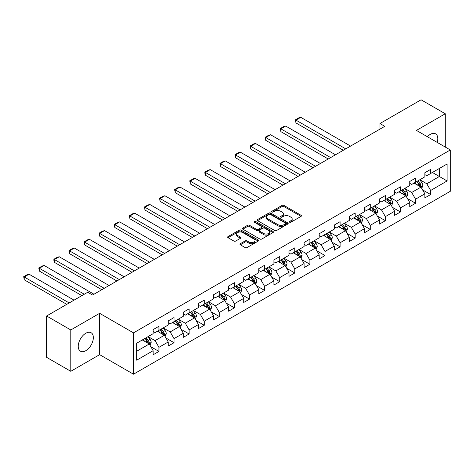 <?xml version="1.0" encoding="UTF-8"?>
<svg xmlns="http://www.w3.org/2000/svg" width="474" height="474" viewBox="0 0 474 474"><rect width="100%" height="100%" fill="white"/><g stroke="black" fill="none" stroke-linecap="round" stroke-linejoin="round"><path stroke-width="0.71" d="M289.602 222.211A0.942 0.545 0 0 0 290.935 222.211L301.026 216.387A1.345 0.776 0 0 0 301.417 215.836A1.345 0.776 0 0 0 301.026 215.291L283.926 205.42A1.345 0.776 0 0 0 282.03 205.42L271.94 211.244A0.942 0.545 0 0 0 271.661 211.629A0.942 0.545 0 0 0 271.94 212.014A0.942 0.545 0 0 0 273.267 212.014L274.57 211.256A4.296 2.483 0 0 1 280.649 211.256L282.077 212.079A4.296 2.483 0 0 1 283.334 213.833A4.296 2.483 0 0 1 282.077 215.593L280.768 216.345A0.942 0.545 0 0 0 280.495 216.731A0.942 0.545 0 0 0 280.768 217.11A0.942 0.545 0 0 0 282.101 217.11L283.405 216.357A4.296 2.483 0 0 1 289.484 216.357L290.912 217.181A4.296 2.483 0 0 1 292.168 218.935A4.296 2.483 0 0 1 290.912 220.688L289.602 221.441A0.942 0.545 0 0 0 289.33 221.826A0.942 0.545 0 0 0 289.602 222.211L289.602 221.441M85.794 350.689A10.671 6.162 120 0 0 92.768 341.28A10.671 6.162 120 0 0 91.132 332.73A10.671 6.162 120 0 0 85.794 333.258A10.671 6.162 120 0 0 78.82 342.661A10.671 6.162 120 0 0 80.456 351.216A10.671 6.162 120 0 0 85.794 350.689M437.235 142.419A10.671 6.162 120 0 0 435.606 133.846A10.671 6.162 120 0 0 430.268 134.373A10.671 6.162 120 0 0 427.364 136.719M240.336 243.695A1.345 0.776 0 0 0 239.939 244.24A1.345 0.776 0 0 0 240.336 244.791L245.129 247.558A1.345 0.776 0 0 0 247.031 247.558L258.235 241.088A1.345 0.776 0 0 0 258.632 240.543A1.345 0.776 0 0 0 258.235 239.992L241.142 230.121A1.345 0.776 0 0 0 239.24 230.121L228.035 236.591A1.345 0.776 0 0 0 227.638 237.142A1.345 0.776 0 0 0 228.035 237.687L233.824 241.035A1.345 0.776 0 0 0 235.726 241.035L240.525 238.262A1.345 0.776 0 0 0 240.916 237.717A1.345 0.776 0 0 0 240.525 237.166L237.652 235.507A3.591 2.074 0 0 1 236.597 234.043A3.591 2.074 0 0 1 238.813 232.124A3.591 2.074 0 0 1 242.729 232.574L253.987 239.074A3.591 2.074 0 0 1 255.036 240.543A3.591 2.074 0 0 1 252.82 242.457A3.591 2.074 0 0 1 248.903 242.007L247.031 240.922A1.345 0.776 0 0 0 245.129 240.922L240.336 243.695L240.336 244.791L245.129 242.042L245.129 240.922M99.629 313.314L70.792 329.957L46.606 315.992L46.606 357.337L70.792 371.302L99.629 354.653L133.496 374.205L133.496 332.866L99.629 313.314L99.629 354.653M445.27 147.059L445.27 113.76L416.433 130.409L450.3 149.962L133.496 332.866M445.27 113.76L421.078 99.795L379.952 123.536L379.952 129.124M46.606 315.992L87.726 292.251L92.566 295.041L384.793 126.327L379.952 123.536M274.665 230.506A1.345 0.776 0 0 0 276.567 230.506L287.777 224.036A1.345 0.776 0 0 0 288.168 223.485A1.345 0.776 0 0 0 287.777 222.94L270.678 213.069A1.345 0.776 0 0 0 268.782 213.069L257.572 219.539A1.345 0.776 0 0 0 257.181 220.084A1.345 0.776 0 0 0 257.572 220.635L274.665 230.506M254.668 222.413A0.942 0.545 0 0 1 255.622 222.549L255.622 221.429L273.006 231.466A1.345 0.776 0 0 1 273.397 232.011A1.345 0.776 0 0 1 273.006 232.562L261.796 239.032A1.345 0.776 0 0 1 259.9 239.032L242.801 229.161L242.801 228.065A1.345 0.776 0 0 0 242.41 228.616A1.345 0.776 0 0 0 242.801 229.161M242.801 228.065L247.6 225.298A1.345 0.776 0 0 1 249.496 225.298L256.434 229.298A1.345 0.776 0 0 0 258.33 229.298L261.512 227.461A1.345 0.776 0 0 0 261.909 226.916A1.345 0.776 0 0 0 261.512 226.365L254.295 222.199A0.942 0.545 0 0 1 254.017 221.814A0.942 0.545 0 0 1 254.597 221.311A0.942 0.545 0 0 1 255.622 221.429M133.496 374.205L450.3 191.3L450.3 149.962M150.868 346.749L158.944 351.412L158.944 347.335L168.234 341.973L168.234 346.05L174.041 342.696L174.041 338.62L183.331 333.258L183.331 337.334L189.138 333.98L189.138 329.904L198.428 324.542L198.428 328.618L204.229 325.271L204.229 321.188L213.519 315.826L213.519 319.903L219.326 316.555L219.326 312.473L228.616 307.111L228.616 311.187L234.423 307.839L234.423 303.757L243.713 298.395L243.713 302.477L249.514 299.124L249.514 295.047L258.804 289.679L258.804 293.762L264.611 290.408L264.611 286.332L273.901 280.964L273.901 285.046L279.707 281.692L279.707 277.616L288.998 272.254L288.998 276.33L294.804 272.977L294.804 268.9L304.089 263.538L304.089 267.614L309.895 264.261L309.895 260.185L319.186 254.822L319.186 258.899L324.992 255.545L324.992 251.469L334.283 246.107L334.283 250.183L340.089 246.836L340.089 242.753L349.374 237.391L349.374 241.467L355.18 238.12L355.18 234.038L364.47 228.675L364.47 232.752L370.277 229.404L370.277 225.322L379.567 219.96L379.567 224.042L385.374 220.688L385.374 216.612L394.658 211.244L394.658 215.326L400.465 211.973L400.465 207.896L409.755 202.528L409.755 206.611L415.562 203.257L415.562 199.181L424.852 193.819L424.852 197.895L430.659 194.541L430.659 190.465L447.106 180.967L447.106 163.986L439.368 168.454L439.368 176.5L447.106 180.967M158.944 351.412L153.138 354.765L153.138 350.689L136.69 360.187L136.69 343.2L153.138 333.702L153.138 329.626L158.944 326.272L158.944 330.354L168.234 324.986L168.234 320.91L174.041 317.556L174.041 321.639L183.331 316.271L183.331 312.194L189.138 308.841L189.138 312.923L198.428 307.561L198.428 303.479L204.229 300.131L204.229 304.207L213.519 298.845L213.519 294.763L219.326 291.415L219.326 295.492L228.616 290.129L228.616 286.047L234.423 282.7L234.423 286.776L243.713 281.414L243.713 277.337L249.514 273.984L249.514 278.06L258.804 272.698L258.804 268.622L264.611 265.268L264.611 269.345L273.901 263.982L273.901 259.906L279.707 256.553L279.707 260.629L288.998 255.267L288.998 251.19L294.804 247.837L294.804 251.913L304.089 246.551L304.089 242.475L309.895 239.121L309.895 243.203L319.186 237.835L319.186 233.759L324.992 230.405L324.992 234.488L334.283 229.126L334.283 225.043L340.089 221.69L340.089 225.772L349.374 220.41L349.374 216.328L355.18 212.98L355.18 217.056L364.47 211.694L364.47 207.612L370.277 204.264L370.277 208.341L379.567 202.979L379.567 198.902L385.374 195.549L385.374 199.625L394.658 194.263L394.658 190.187L400.465 186.833L400.465 190.909L409.755 185.547L409.755 181.471L415.562 178.117L415.562 182.194L424.852 176.832L424.852 172.755L430.659 169.402L430.659 173.478L447.106 163.986M157.398 331.243L164.365 335.266L155.075 340.628L148.107 336.611M153.138 331.468L155.075 332.588L158.944 330.354M155.075 340.628L158.944 347.335M164.365 335.266L168.234 341.973M172.495 322.533L179.462 326.55L170.172 331.919L163.204 327.895M168.234 322.753L170.172 323.872L174.041 321.639M170.172 331.919L174.041 338.62M179.462 326.55L183.331 333.258M187.586 313.818L194.553 317.841L185.263 323.203L178.301 319.18M183.331 314.037L185.263 315.157L189.138 312.923M185.263 323.203L189.138 329.904M194.553 317.841L198.428 324.542M202.682 305.102L209.65 309.125L200.36 314.487L193.392 310.464M198.428 305.321L200.36 306.441L204.229 304.207M200.36 314.487L204.229 321.188M209.65 309.125L213.519 315.826M217.779 296.386L224.747 300.409L215.457 305.771L208.489 301.748M213.519 296.611L215.457 297.725L219.326 295.492M215.457 305.771L219.326 312.473M224.747 300.409L228.616 307.111M232.87 287.671L239.838 291.694L230.554 297.056L223.586 293.033M228.616 287.896L230.554 289.01L234.423 286.776M230.554 297.056L234.423 303.757M239.838 291.694L243.713 298.395M247.967 278.955L254.935 282.978L245.645 288.34L238.677 284.317M243.713 279.18L245.645 280.294L249.514 278.06M245.645 288.34L249.514 295.047M254.935 282.978L258.804 289.679M263.064 270.239L270.032 274.262L260.741 279.624L253.774 275.601M258.804 270.464L260.741 271.578L264.611 269.345M260.741 279.624L264.611 286.332M270.032 274.262L273.901 280.964M278.161 261.524L285.123 265.547L275.838 270.909L268.871 266.886M273.901 261.749L275.838 262.869L279.707 260.629M275.838 270.909L279.707 277.616M285.123 265.547L288.998 272.254M293.252 252.808L300.22 256.831L290.929 262.193L283.962 258.176M288.998 253.033L290.929 254.153L294.804 251.913M290.929 262.193L294.804 268.9M300.22 256.831L304.089 263.538M308.349 244.092L315.317 248.115L306.026 253.483L299.058 249.46M304.089 244.317L306.026 245.437L309.895 243.203M306.026 253.483L309.895 260.185M315.317 248.115L319.186 254.822M323.446 235.382L330.408 239.4L321.123 244.768L314.155 240.745M319.186 235.602L321.123 236.722L324.992 234.488M321.123 244.768L324.992 251.469M330.408 239.4L334.283 246.107M338.537 226.667L345.505 230.69L336.214 236.052L329.246 232.029M334.283 226.886L336.214 228.006L340.089 225.772M336.214 236.052L340.089 242.753M345.505 230.69L349.374 237.391M353.634 217.951L360.601 221.974L351.311 227.336L344.343 223.313M349.374 218.17L351.311 219.29L355.18 217.056M351.311 227.336L355.18 234.038M360.601 221.974L364.47 228.675M368.731 209.235L375.698 213.259L366.408 218.621L359.44 214.598M364.47 209.461L366.408 210.575L370.277 208.341M366.408 218.621L370.277 225.322M375.698 213.259L379.567 219.96M383.822 200.52L390.789 204.543L381.499 209.905L374.537 205.882M379.567 200.745L381.499 201.859L385.374 199.625M381.499 209.905L385.374 216.612M390.789 204.543L394.658 211.244M398.918 191.804L405.886 195.827L396.596 201.189L389.628 197.166M394.658 192.029L396.596 193.143L400.465 190.909M396.596 201.189L400.465 207.896M405.886 195.827L409.755 202.528M414.015 183.088L420.983 187.112L411.693 192.474L404.725 188.451M409.755 183.314L411.693 184.427L415.562 182.194M411.693 192.474L415.562 199.181M420.983 187.112L424.852 193.819M432.401 172.477L439.368 176.5L426.784 183.758L419.822 179.735M424.852 174.598L426.784 175.718L430.659 173.478M426.784 183.758L430.659 190.465M70.792 329.957L70.792 371.302M136.69 351.246L149.269 343.982L142.301 339.959M149.269 343.982L153.138 350.689M422.577 189.878L430.659 194.541M407.48 198.594L415.562 203.257M392.389 207.31L400.465 211.973M377.292 216.026L385.374 220.688M362.195 224.735L370.277 229.404M347.104 233.451L355.18 238.12M332.007 242.167L340.089 246.836M316.91 250.882L324.992 255.545M301.82 259.598L309.895 264.261M286.723 268.314L294.804 272.977M271.626 277.029L279.707 281.692M256.529 285.745L264.611 290.408M241.438 294.461L249.514 299.124M226.341 303.17L234.423 307.839M211.244 311.886L219.326 316.555M196.153 320.602L204.229 325.271M181.056 329.317L189.138 333.98M165.959 338.033L174.041 342.696M289.981 222.342L290.912 221.808A4.296 2.483 0 0 0 292.168 220.054L292.168 218.935M283.334 213.833L283.334 214.953A4.296 2.483 0 0 1 282.077 216.707L281.147 217.246M301.026 215.291L301.026 216.387L283.926 206.534A1.345 0.776 0 0 0 282.03 206.534L272.313 212.145M287.759 224.048L270.678 214.183A1.345 0.776 0 0 0 268.782 214.183L257.589 220.647M285.401 223.87A0.942 0.545 0 0 0 285.674 223.485A0.942 0.545 0 0 0 285.401 223.1L270.393 214.438A0.942 0.545 0 0 0 269.066 214.438L267.686 215.232A4.296 2.483 0 0 0 266.429 216.991A4.296 2.483 0 0 0 267.686 218.745L277.948 224.664A4.296 2.483 0 0 0 284.021 224.664L285.401 223.87L285.401 224.99A0.942 0.545 0 0 0 285.674 224.605L285.674 223.485M266.429 216.991L266.429 218.105A4.296 2.483 0 0 0 267.686 219.859L267.686 218.745M285.401 224.99L284.021 225.784A4.296 2.483 0 0 1 277.948 225.784L267.686 219.859M242.818 229.173L247.6 226.412L247.6 225.298M261.909 226.916L261.909 228.03A1.345 0.776 0 0 1 261.512 228.581L258.33 230.417A1.345 0.776 0 0 1 256.434 230.417L249.496 226.412A1.345 0.776 0 0 0 247.6 226.412M255.622 222.549L272.988 232.574M263.627 233.451A3.591 2.074 0 0 0 267.543 233.901A3.591 2.074 0 0 0 269.759 231.987A3.591 2.074 0 0 0 268.711 230.518L264.741 228.231A1.345 0.776 0 0 0 262.845 228.231L259.663 230.068A1.345 0.776 0 0 0 259.266 230.613A1.345 0.776 0 0 0 259.663 231.164L263.627 233.451L263.627 234.571A3.591 2.074 0 0 0 267.543 235.021A3.591 2.074 0 0 0 269.759 233.101L269.759 231.987M259.266 230.613L259.266 231.733A1.345 0.776 0 0 0 259.663 232.284L259.663 231.164M263.627 234.571L259.663 232.284M255.036 240.543L255.036 241.657A3.591 2.074 0 0 1 252.82 243.577A3.591 2.074 0 0 1 248.903 243.126L247.031 242.042A1.345 0.776 0 0 0 245.129 242.042M236.597 234.043L236.597 235.157A3.591 2.074 0 0 0 237.652 236.627L237.652 235.507M240.508 238.274L237.652 236.627M258.217 241.1L241.142 231.241A1.345 0.776 0 0 0 239.24 231.241L228.053 237.699M421.747 188.439L422.897 185.535A3.626 2.092 -120 0 0 421.741 182.449L419.745 179.782M345.747 148.872L295.942 120.118L300.783 117.327L350.582 146.081M416.261 184.386L414.904 182.573M295.942 122.914L295.409 119.809L295.942 120.118L295.942 122.914L343.33 150.27M420.42 186.786L420.936 185.689A3.626 2.092 -120 0 0 419.899 183.509L417.902 180.843M416.996 181.37L419.212 184.327A1.849 1.067 60 0 1 419.543 184.89L420.936 185.689M416.741 181.512L418.738 184.179A3.626 2.092 60 0 1 419.774 186.359M295.409 119.809L298.798 117.854L300.783 117.327M406.651 197.148L407.8 194.251A3.626 2.092 -120 0 0 406.645 191.164L404.648 188.498M330.651 157.587L280.851 128.833L285.686 126.043L335.491 154.791M401.164 193.102L399.807 191.289M280.851 131.624L280.318 128.525L280.851 128.833L280.851 131.624L328.233 158.986M405.323 195.501L405.845 194.405A3.626 2.092 -120 0 0 404.808 192.225L402.811 189.559M401.899 190.086L404.115 193.042A1.849 1.067 60 0 1 404.452 193.599L405.845 194.405M401.65 190.228L403.647 192.894A3.626 2.092 60 0 1 404.683 195.075M280.318 128.525L283.701 126.57L285.686 126.043M391.554 205.864L392.709 202.967A3.626 2.092 -120 0 0 391.548 199.88L389.551 197.214M315.56 166.303L265.754 137.549L270.589 134.752L320.394 163.506M386.073 201.817L384.716 200.004M265.754 140.34L265.221 137.241L265.754 137.549L265.754 140.34L313.136 167.701M390.226 204.217L390.748 203.121A3.626 2.092 -120 0 0 389.711 200.94L387.714 198.274M386.808 198.796L389.018 201.758A1.849 1.067 60 0 1 389.355 202.315L390.748 203.121M386.553 198.944L388.55 201.61A3.626 2.092 60 0 1 389.587 203.79M265.221 137.241L268.61 135.286L270.589 134.752M376.463 214.58L377.612 211.682A3.626 2.092 -120 0 0 376.457 208.596L374.454 205.929M300.463 175.019L250.657 146.265L255.498 143.468L305.297 172.222M370.976 210.533L369.619 208.72M250.657 149.055L250.124 145.956L250.657 146.265L250.657 149.055L298.045 176.411M375.135 212.933L375.651 211.837A3.626 2.092 -120 0 0 374.614 209.656L372.617 206.99M371.711 207.511L373.927 210.474A1.849 1.067 60 0 1 374.259 211.031L375.651 211.837M371.456 207.659L373.453 210.326A3.626 2.092 60 0 1 374.49 212.506M250.124 145.956L253.513 144.001L255.498 143.468M361.366 223.295L362.515 220.398A3.626 2.092 -120 0 0 361.36 217.311L359.363 214.645M285.366 183.734L235.56 154.98L240.401 152.184L290.207 180.938M355.879 219.249L354.522 217.436M235.56 157.771L235.033 154.672L235.56 154.98L235.56 157.771L282.948 185.127M360.039 221.648L360.56 220.552A3.626 2.092 -120 0 0 359.523 218.372L357.52 215.706M356.614 216.227L358.83 219.184A1.849 1.067 60 0 1 359.168 219.746L360.56 220.552M356.359 216.375L358.362 219.041A3.626 2.092 60 0 1 359.399 221.222M235.033 154.672L238.416 152.717L240.401 152.184M346.269 232.011L347.418 229.114A3.626 2.092 -120 0 0 346.263 226.021L344.266 223.355M270.269 192.45L220.469 163.696L225.304 160.899L275.11 189.653M340.782 227.964L339.425 226.151M220.469 166.487L219.936 163.388L220.469 163.696L220.469 166.487L267.851 193.842M344.942 230.364L345.463 229.268A3.626 2.092 -120 0 0 344.426 227.087L342.429 224.421M341.517 224.943L343.733 227.899A1.849 1.067 60 0 1 344.071 228.462L345.463 229.268M341.268 225.091L343.265 227.757A3.626 2.092 60 0 1 344.302 229.937M219.936 163.388L223.325 161.433L225.304 160.899M331.172 240.727L332.327 237.829A3.626 2.092 -120 0 0 331.166 234.737L329.169 232.07M255.178 201.16L205.372 172.406L210.213 169.615L260.013 198.369M325.691 236.674L324.334 234.867M205.372 175.202L204.839 173.217L204.839 172.103L205.372 172.406L205.372 175.202L252.755 202.558M329.851 239.08L330.366 237.984A3.626 2.092 -120 0 0 329.329 235.797L327.333 233.137M326.426 233.658L328.642 236.615A1.849 1.067 60 0 1 328.974 237.178L330.366 237.984M326.171 233.806L328.168 236.473A3.626 2.092 60 0 1 329.205 238.653M204.839 172.103L208.228 170.148L210.213 169.615M316.081 249.443L317.23 246.539A3.626 2.092 -120 0 0 316.075 243.452L314.078 240.786M240.081 209.875L190.275 181.121L195.116 178.331L244.922 207.085M310.594 245.39L309.238 243.583M190.275 183.918L189.748 180.813L190.275 181.121L190.275 183.918L237.664 211.274M314.754 247.795L315.275 246.699A3.626 2.092 -120 0 0 314.232 244.513L312.236 241.847M311.329 242.374L313.545 245.331A1.849 1.067 60 0 1 313.883 245.893L315.275 246.699M311.074 242.522L313.071 245.188A3.626 2.092 60 0 1 314.114 247.369M189.748 180.813L193.131 178.858L195.116 178.331M300.984 258.158L302.134 255.255A3.626 2.092 -120 0 0 300.978 252.168L298.981 249.502M224.984 218.591L175.184 189.837L180.019 187.046L229.825 215.8M295.498 254.105L294.141 252.298M175.184 192.634L174.651 189.529L175.184 189.837L175.184 192.634L222.567 219.989M299.657 256.511L300.178 255.409A3.626 2.092 -120 0 0 299.141 253.229L297.145 250.562M296.232 251.09L298.448 254.046A1.849 1.067 60 0 1 298.786 254.609L300.178 255.409M295.983 251.232L297.98 253.898A3.626 2.092 60 0 1 299.017 256.084M174.651 189.529L178.034 187.574L180.019 187.046M285.887 266.874L287.043 263.971A3.626 2.092 -120 0 0 285.881 260.884L283.885 258.217M209.893 227.307L160.088 198.553L164.928 195.762L214.728 224.516M280.407 262.821L279.05 261.014M160.088 201.349L159.554 198.245L160.088 198.553L160.088 201.349L207.47 228.705M284.566 265.221L285.081 264.125A3.626 2.092 -120 0 0 284.044 261.944L282.048 259.278M281.141 259.805L283.357 262.762A1.849 1.067 60 0 1 283.689 263.325L285.081 264.125M280.886 259.948L282.883 262.614A3.626 2.092 60 0 1 283.92 264.794M159.554 198.245L162.943 196.289L164.928 195.762M270.796 275.59L271.946 272.686A3.626 2.092 -120 0 0 270.79 269.599L268.794 266.933M194.796 236.022L144.991 207.268L149.831 204.478L199.637 233.232M265.31 271.537L263.953 269.724M144.991 210.059L144.463 206.96L144.991 207.268L144.991 210.059L192.379 237.421M269.469 273.936L269.99 272.84A3.626 2.092 -120 0 0 268.948 270.66L266.951 267.994M266.044 268.521L268.26 271.478A1.849 1.067 60 0 1 268.598 272.04L269.99 272.84M265.79 268.663L267.786 271.329A3.626 2.092 60 0 1 268.829 273.51M144.463 206.96L147.847 205.005L149.831 204.478M255.699 284.299L256.849 281.402A3.626 2.092 -120 0 0 255.693 278.315L253.697 275.649M179.699 244.738L129.9 215.984L134.734 213.187L184.54 241.941M250.213 280.252L248.856 278.439M129.9 218.775L129.366 215.676L129.9 215.984L129.9 218.775L177.282 246.136M254.372 282.652L254.894 281.556A3.626 2.092 -120 0 0 253.857 279.376L251.86 276.709M250.947 277.237L253.163 280.193A1.849 1.067 60 0 1 253.501 280.75L254.894 281.556M250.699 277.379L252.695 280.045A3.626 2.092 60 0 1 253.732 282.226M129.366 215.676L132.75 213.721L134.734 213.187M240.602 293.015L241.758 290.118A3.626 2.092 -120 0 0 240.596 287.031L238.6 284.364M164.608 253.454L114.803 224.7L119.644 221.903L169.443 250.657M235.122 288.968L233.765 287.155M114.803 227.49L114.27 224.392L114.803 224.7L114.803 227.49L162.185 254.846M239.281 291.368L239.797 290.272A3.626 2.092 -120 0 0 238.76 288.091L236.763 285.425M235.856 285.946L238.072 288.909A1.849 1.067 60 0 1 238.404 289.466L239.797 290.272M235.602 286.095L237.598 288.761A3.626 2.092 60 0 1 238.635 290.941M114.27 224.392L117.659 222.436L119.644 221.903M225.511 301.731L226.661 298.833A3.626 2.092 -120 0 0 225.506 295.746L223.509 293.08M149.511 262.169L99.706 233.415L104.547 230.619L154.352 259.373M220.025 297.684L218.668 295.871M99.706 236.206L99.173 233.107L99.706 233.415L99.706 236.206L147.094 263.562M224.184 300.083L224.706 298.987A3.626 2.092 -120 0 0 223.663 296.807L221.666 294.141M220.76 294.662L222.976 297.625A1.849 1.067 60 0 1 223.313 298.182L224.706 298.987M220.505 294.81L222.502 297.476A3.626 2.092 60 0 1 223.544 299.657M99.173 233.107L102.562 231.152L104.547 230.619M210.415 310.446L211.564 307.549A3.626 2.092 -120 0 0 210.409 304.462L208.412 301.796M134.415 270.885L84.615 242.131L89.45 239.334L139.255 268.088M204.928 306.4L203.571 304.586M84.615 244.922L84.082 241.823L84.615 242.131L84.615 244.922L131.997 272.277M209.087 308.799L209.609 307.703A3.626 2.092 -120 0 0 208.572 305.523L206.575 302.856M205.663 303.378L207.879 306.334A1.849 1.067 60 0 1 208.216 306.897L209.609 307.703M205.414 303.526L207.411 306.192A3.626 2.092 60 0 1 208.447 308.373M84.082 241.823L87.465 239.868L89.45 239.334M195.318 319.162L196.473 316.265A3.626 2.092 -120 0 0 195.312 313.172L193.315 310.506M119.324 279.595L69.518 250.841L74.353 248.05L124.158 276.804M189.837 315.115L188.48 313.302M69.518 253.637L68.985 251.653L68.985 250.539L69.518 250.841L69.518 253.637L116.9 280.993M193.996 317.515L194.512 316.419A3.626 2.092 -120 0 0 193.475 314.238L191.478 311.572M190.572 312.093L192.782 315.05A1.849 1.067 60 0 1 193.119 315.613L194.512 316.419M190.317 312.242L192.314 314.908A3.626 2.092 60 0 1 193.351 317.088M68.985 250.539L72.374 248.583L74.353 248.05M180.227 327.878L181.376 324.974A3.626 2.092 -120 0 0 180.221 321.887L178.218 319.221M104.227 288.311L54.421 259.556L59.262 256.766L109.061 285.52M174.74 323.825L173.383 322.018M54.421 262.353L53.888 260.368L53.888 259.254L54.421 259.556L54.421 262.353L101.809 289.709M178.899 326.231L179.415 325.134A3.626 2.092 -120 0 0 178.378 322.948L176.381 320.282M175.475 320.809L177.691 323.766A1.849 1.067 60 0 1 178.023 324.329L179.415 325.134M175.22 320.957L177.217 323.624A3.626 2.092 60 0 1 178.254 325.804M53.888 259.254L57.277 257.299L59.262 256.766M165.13 336.593L166.279 333.69A3.626 2.092 -120 0 0 165.124 330.603L163.127 327.937M84.295 294.236L39.33 268.272L44.165 265.481L93.971 294.236M159.643 332.541L158.286 330.734M39.33 271.069L38.797 267.964L39.33 268.272L39.33 271.069L81.872 295.634M163.803 334.946L164.324 333.844A3.626 2.092 -120 0 0 163.287 331.664L161.284 328.997M160.378 329.525L162.594 332.481A1.849 1.067 60 0 1 162.932 333.044L164.324 333.844M160.129 329.673L162.126 332.333A3.626 2.092 60 0 1 163.163 334.52M38.797 267.964L42.18 266.009L44.165 265.481M150.033 345.309L151.182 342.406A3.626 2.092 -120 0 0 150.027 339.319L148.03 336.653M69.198 302.951L24.233 276.988L29.068 274.197L74.039 300.155M144.546 341.256L143.195 339.449M24.233 279.784L23.7 276.68L24.233 276.988L24.233 279.784L66.781 304.344M148.706 343.662L149.227 342.56A3.626 2.092 -120 0 0 148.19 340.379L146.193 337.713M145.281 338.24L147.497 341.197A1.849 1.067 60 0 1 147.835 341.76L149.227 342.56M145.032 338.383L147.029 341.049A3.626 2.092 60 0 1 148.066 343.235M23.7 276.68L27.089 274.724L29.068 274.197M290.912 221.808L290.912 220.688M280.768 217.11L280.768 216.345M282.077 216.707L282.077 215.593M271.94 212.014L271.94 211.244M282.03 206.534L282.03 205.42M283.926 206.534L283.926 205.42M257.572 220.635L257.572 219.539M268.782 214.183L268.782 213.069M270.678 214.183L270.678 213.069M287.777 224.036L287.777 222.94M277.948 225.784L277.948 224.664M284.021 225.784L284.021 224.664M249.496 226.412L249.496 225.298M256.434 230.417L256.434 229.298M258.33 230.417L258.33 229.298M261.512 228.581L261.512 227.461M273.006 232.562L273.006 231.466M247.031 242.042L247.031 240.922M248.903 243.126L248.903 242.007M240.525 238.262L240.525 237.166M228.035 237.687L228.035 236.591M239.24 231.241L239.24 230.121M241.142 231.241L241.142 230.121M258.235 241.088L258.235 239.992M420.622 186.904L422.873 185.607M419.899 183.509L421.741 182.449M417.321 184.996L418.738 184.179M405.525 195.62L407.776 194.322M404.808 192.225L406.645 191.164M402.225 193.712L403.647 192.894M390.434 204.335L392.685 203.038M389.711 200.94L391.548 199.88M387.134 202.428L388.55 201.61M375.337 213.051L377.588 211.754M374.614 209.656L376.457 208.596M372.037 211.143L373.453 210.326M360.24 221.767L362.491 220.469M359.523 218.372L361.36 217.311M356.94 219.859L358.362 219.041M345.149 230.483L347.395 229.179M344.426 227.087L346.263 226.021M341.843 228.575L343.265 227.757M330.052 239.198L332.304 237.895M329.329 235.797L331.166 234.737M326.752 237.29L328.168 236.473M314.955 247.908L317.207 246.61M314.232 244.513L316.075 243.452M311.655 246.006L313.071 245.188M299.864 256.624L302.11 255.326M299.141 253.229L300.978 252.168M296.558 254.722L297.98 253.898M284.767 265.339L287.019 264.042M284.044 261.944L285.881 260.884M281.467 263.437L282.883 262.614M269.67 274.055L271.922 272.757M268.948 270.66L270.79 269.599M266.37 272.147L267.786 271.329M254.579 282.771L256.825 281.473M253.857 279.376L255.693 278.315M251.273 280.863L252.695 280.045M239.483 291.486L241.734 290.189M238.76 288.091L240.596 287.031M236.182 289.578L237.598 288.761M224.386 300.202L226.637 298.904M223.663 296.807L225.506 295.746M221.085 298.294L222.502 297.476M209.295 308.918L211.54 307.62M208.572 305.523L210.409 304.462M205.989 307.01L207.411 306.192M194.198 317.633L196.449 316.33M193.475 314.238L195.312 313.172M190.898 315.725L192.314 314.908M179.101 326.349L181.352 325.046M178.378 322.948L180.221 321.887M175.801 324.441L177.217 323.624M164.004 335.059L166.256 333.761M163.287 331.664L165.124 330.603M160.704 333.157L162.126 332.333M148.913 343.774L151.159 342.477M148.19 340.379L150.027 339.319M145.613 341.873L147.029 341.049"/></g></svg>
